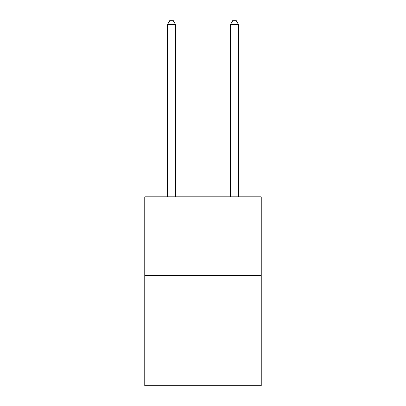 <?xml version="1.0" encoding="UTF-8"?>
<svg xmlns="http://www.w3.org/2000/svg" width="406" height="406" viewBox="0 0 406 406"><rect width="100%" height="100%" fill="white"/><g stroke="black" fill="none" stroke-linecap="round" stroke-linejoin="round"><path stroke-width="0.61" d="M261.266 275.471L261.266 385.7L144.734 385.7L144.734 196.732L261.266 196.732L261.266 275.471L144.734 275.471M175.443 196.732L175.443 24.396L167.566 24.396L167.566 196.732M167.566 24.396L169.931 20.3L173.078 20.3L175.443 24.396M238.434 196.732L238.434 24.396L230.557 24.396L230.557 196.732M230.557 24.396L232.922 20.3L236.069 20.3L238.434 24.396"/></g></svg>
